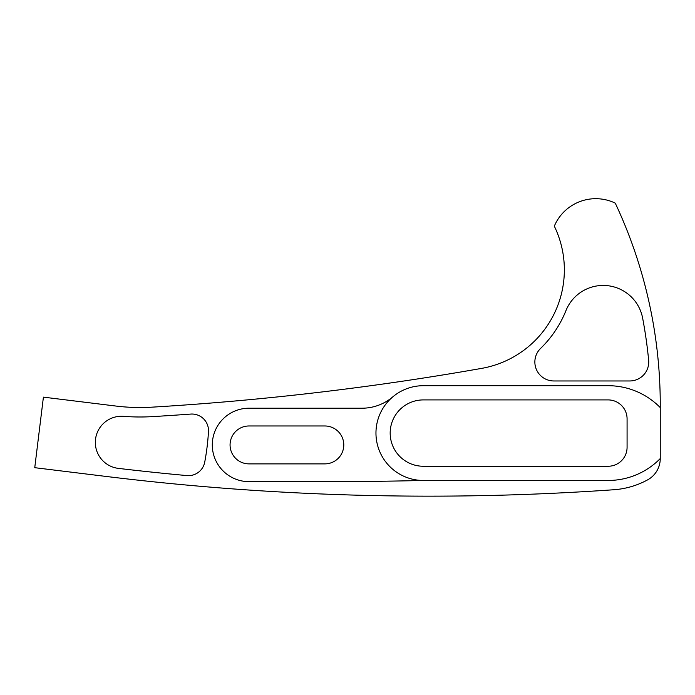 <?xml version="1.0" encoding="UTF-8"?>
<svg xmlns="http://www.w3.org/2000/svg" width="695" height="695" viewBox="0 0 695 695"><rect width="100%" height="100%" fill="white"/><g stroke="black" fill="none" stroke-linecap="round" stroke-linejoin="round"><path stroke-width="1.04" d="M208.5 430.622A16.584 16.584 0 0 0 190.708 414.081A2900.93 2900.93 0 0 1 152.474 416.618A208.483 208.483 0 0 1 123.562 416.34A26.158 26.158 0 0 0 95.458 439.839A26.158 26.158 0 0 0 118.419 468.387A2648.532 2648.532 0 0 0 186.903 475.58A16.584 16.584 0 0 0 204.721 462.149A236.908 236.908 0 0 0 208.474 431.569A16.584 16.584 0 0 0 208.5 430.622M648.644 360.192A18.956 18.956 0 0 1 629.774 380.964L553.811 380.964A18.956 18.956 0 0 1 540.606 348.412A109.541 109.541 0 0 0 565.947 310.63A40.136 40.136 0 0 1 642.632 318.102A464.338 464.338 0 0 1 648.644 360.192M660.25 407.6A72.958 72.958 0 0 0 608.134 385.699L423.342 385.699A47.382 47.382 0 0 0 375.96 433.081A47.382 47.382 0 0 0 423.342 480.462L608.134 480.462A72.958 72.958 0 0 0 660.25 458.561L660.25 458.596A24.221 24.221 0 0 1 647.636 479.854A82.436 82.436 0 0 1 613.859 489.74A2658.01 2658.01 0 0 1 105.293 476.344L34.75 467.683L43.411 397.14L115.796 406.036A199.005 199.005 0 0 0 151.91 407.166A2891.452 2891.452 0 0 0 481.67 368.376A100.063 100.063 0 0 0 554.315 226.153A45.01 45.01 0 0 1 615.257 203.131A473.816 473.816 0 0 1 660.25 404.655L660.25 458.561M392.684 396.949A47.382 47.382 0 0 1 362.034 408.208L249.018 408.208A36.722 36.722 0 0 0 212.296 444.93A36.722 36.722 0 0 0 249.018 481.644L324.826 481.644A4097.242 4097.242 0 0 0 423.342 480.462M324.826 425.974A18.956 18.956 0 0 1 343.782 444.93A18.956 18.956 0 0 1 324.826 463.878L249.018 463.878A18.956 18.956 0 0 1 230.062 444.93A18.956 18.956 0 0 1 249.018 425.974L324.826 425.974M390.173 433.081A33.169 33.169 0 0 1 423.342 399.912L608.134 399.912A18.956 18.956 0 0 1 627.081 418.868L627.081 447.293A18.956 18.956 0 0 1 608.134 466.249L423.342 466.249A33.169 33.169 0 0 1 390.173 433.081"/></g></svg>
